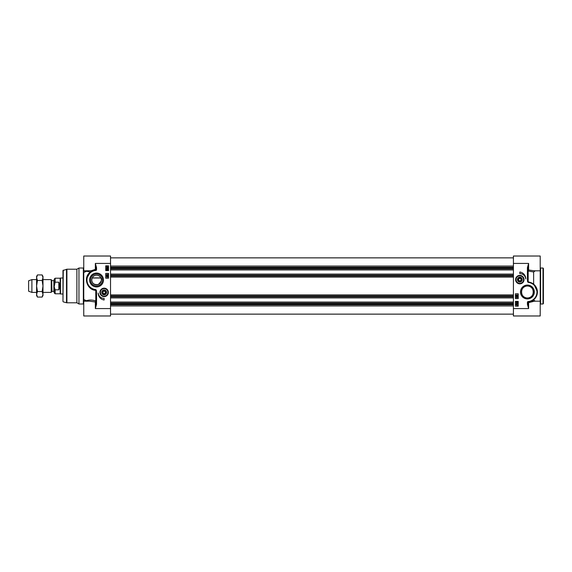 <?xml version="1.0" encoding="UTF-8"?>
<svg xmlns="http://www.w3.org/2000/svg" width="572" height="572" viewBox="0 0 572 572"><rect width="100%" height="100%" fill="white"/><g stroke="black" fill="none" stroke-linecap="round" stroke-linejoin="round"><path stroke-width="0.86" d="M522.029 279.608A2.209 2.209 0 0 1 519.819 281.81A2.209 2.209 0 0 1 517.61 279.608A2.209 2.209 0 0 1 519.819 277.399A2.209 2.209 0 0 1 522.029 279.608M517.817 279.608A2.002 2.002 0 0 1 520.82 277.878A2.002 2.002 0 0 1 520.82 281.338A2.002 2.002 0 0 1 517.817 279.608M519.126 280.802L518.432 279.608L519.126 278.407L520.513 278.407L521.206 279.608L520.513 280.802L519.126 280.802M515.822 279.608A3.997 3.997 0 0 1 521.814 276.14A3.997 3.997 0 0 1 521.814 283.068A3.997 3.997 0 0 1 515.822 279.608A3.997 3.997 0 0 0 519.819 283.605A3.997 3.997 0 0 0 523.816 279.608A3.997 3.997 0 0 0 519.819 275.611A3.997 3.997 0 0 0 515.822 279.608A3.997 3.997 0 0 0 519.819 283.605A3.997 3.997 0 0 0 523.816 279.608A3.997 3.997 0 0 0 519.819 275.611A3.997 3.997 0 0 0 515.822 279.608M522.236 279.608A2.417 2.417 0 0 0 518.611 277.513A2.417 2.417 0 0 0 518.611 281.696A2.417 2.417 0 0 0 522.236 279.608M513.42 263.42L513.42 315.98L540.204 315.98L540.204 256.02L513.42 256.02L513.42 263.42L528.614 263.42L527.413 267.682L527.813 267.682L528.614 263.42L528.614 270.005A0.801 0.386 -73.7 0 0 528.178 271.057L533.633 271.972L535.278 270.813M527.413 267.682L527.413 278.921L527.813 278.921L527.813 267.682M527.413 278.921L527.534 281.689L527.813 278.921M537.401 291.999L534.076 284.549L528.178 281.696L528.206 282.404A2.903 2.031 164.4 0 0 528.585 282.475A9.595 9.595 0 0 1 528.149 301.558L528.178 301.959A9.996 9.996 0 0 0 528.635 282.075L528.585 282.475M528.149 301.558A0.801 0.801 0 0 0 527.413 302.359L527.413 304.318L527.813 304.318L527.813 302.359A0.4 0.4 0 0 1 528.178 301.959A0.4 0.4 0 0 0 527.813 302.359L528.614 302.638L528.178 301.959L531.188 301.251M527.413 304.318L528.614 308.58L527.813 304.318M532.646 300.507A0.4 0.386 -121.6 0 0 532.854 301.244L533.533 299.892L531.474 301.122M513.42 308.58L528.614 308.58L528.614 302.638L534.42 301.187M517.281 302.552L517.26 301.909L516.287 302.245L516.537 302.731L516.123 302.245L517.26 301.701L517.753 302.238L517.281 302.552M517.281 297.49L517.26 296.847L516.287 297.183L516.537 297.669L516.123 297.183L517.26 296.639L517.76 297.175L517.281 297.49M516.108 296.074L517.76 296.539L516.108 296.074M516.53 295.56L516.545 295.045L516.53 295.56M517.267 295.624L517.274 294.98L517.267 295.624M516.537 295.76L516.123 295.302L516.545 294.837L517.76 295.302L516.537 295.76M516.537 304.504L517.446 305.312L516.537 304.504M516.423 304.59L517.331 305.405L516.423 304.59M516.073 304.275L516.931 304.19L517.796 305.627L516.931 305.72L516.073 304.275M517.21 303.775L517.224 303.146L517.596 303.446L517.21 303.775M516.537 303.167L516.337 303.603L516.909 303.803L517.21 302.945L517.753 303.446L516.981 303.997L516.309 303.825L516.537 303.167M518.218 301.387L518.218 306.184L515.422 306.184L515.422 301.387L518.218 301.387M518.218 293.793L518.218 298.591L515.422 298.591L515.422 293.793L518.218 293.793M519.819 272.007A6.957 6.957 0 0 1 525.782 278.972A5.999 5.999 0 0 0 519.819 273.609L519.819 272.007M543.4 286L543.4 268.411L543 268.011L543 303.989L543.4 303.589L543.4 286M521.435 291.999A5.977 5.977 0 0 1 527.413 286.021A5.977 5.977 0 0 1 533.39 291.999A5.977 5.977 0 0 1 527.413 297.969A5.977 5.977 0 0 1 521.435 291.999M520.477 291.999A6.935 6.935 0 0 0 530.88 297.998A6.935 6.935 0 0 0 530.88 285.993A6.935 6.935 0 0 0 520.477 291.999M515.594 279.608A4.226 4.226 0 0 0 521.936 283.269A4.226 4.226 0 0 0 521.936 275.947A4.226 4.226 0 0 0 515.594 279.608M527.413 297.969C519.791 298.362 519.569 285.843 527.413 286.021C535.249 285.843 535.034 298.362 527.413 297.969M540.204 270.813L534.248 270.813L528.614 270.005A0.801 0.715 180 0 0 528.178 271.057L528.178 281.696L533.633 283.869L533.633 271.972M535.27 301.187L533.633 299.971L536.593 295.938M534.076 284.549L533.64 283.869M100.858 277.892L92.242 277.892L91.749 280.001C92.078 283.49 94.251 284.978 98.284 284.477C101.416 281.474 102.266 279.279 100.858 277.892M101.938 292.256A2.209 2.209 0 0 1 105.327 290.533A2.209 2.209 0 0 1 105.205 294.33A2.209 2.209 0 0 1 101.938 292.256M102.145 292.392A2.002 2.002 0 0 1 105.141 290.662A2.002 2.002 0 0 1 105.141 294.122A2.002 2.002 0 0 1 102.145 292.392M103.446 293.593L102.76 292.392L103.446 291.198L104.833 291.198L105.527 292.392L104.833 293.593L103.446 293.593M101.73 292.249A2.417 2.417 0 0 0 105.219 294.559A2.417 2.417 0 0 0 105.477 290.383A2.417 2.417 0 0 0 101.73 292.249M108.129 292.642A3.997 3.997 0 0 0 104.39 288.402A3.997 3.997 0 0 0 100.15 292.149A3.997 3.997 0 0 0 103.897 296.382A3.997 3.997 0 0 0 108.129 292.642A3.997 3.997 0 0 0 104.39 288.402A3.997 3.997 0 0 0 100.15 292.149A3.997 3.997 0 0 0 103.897 296.382A3.997 3.997 0 0 0 108.129 292.642M110.539 308.58L95.345 308.58L96.546 304.318L96.146 304.318L95.345 308.58L95.345 301.995A0.801 0.386 106.3 0 0 95.781 300.943A0.801 0.4 0 0 1 96.146 301.28A0.801 0.715 -0 0 1 95.345 301.995L89.711 301.187L83.755 301.187L83.755 315.98L110.539 315.98L110.539 256.02L83.755 256.02L83.755 271.314A6737.052 4763.816 180 0 1 84.856 270.813M96.546 304.318L96.546 293.078L96.146 293.078L96.146 304.318M96.546 293.078L96.425 290.311L96.146 293.078M95.324 289.925L96.067 290.34L95.753 289.596A2.903 2.031 164.4 0 0 95.374 289.525A9.595 9.595 0 0 1 95.81 270.442L95.781 270.041A9.996 9.996 0 0 0 95.324 289.925L95.374 289.525M95.81 270.442A0.801 0.801 0 0 0 96.546 269.641L96.546 267.682L96.146 267.682L96.146 269.641A0.4 0.4 0 0 1 95.781 270.041L95.395 270.077L95.781 270.041M96.546 267.682L95.345 263.42L96.146 267.682M93.315 289.461L92.299 289.046M91.413 288.574L89.69 287.273M88.188 285.478L86.629 281.195M86.694 278.364L90.426 272.108L92.435 270.899M91.313 271.493A0.4 0.386 58.4 0 0 91.105 270.756L90.426 272.108M86.343 270.813L86.458 271.257L90.397 271.972C82.382 277.692 87.723 290.44 95.781 290.304L95.781 300.943C92.249 299.8 89.146 299.735 86.458 300.743L86.343 301.187M92.821 270.735L95.395 270.077L95.345 269.362L91.105 270.756L83.755 270.813M96.546 269.641L95.345 269.362L95.345 263.42L110.539 263.42M83.755 301.187L83.755 272.494A6166.846 1809.536 -17.2 0 1 86.458 271.257A0.801 0.593 121.4 0 0 86.665 270.813M106.828 269.419L106.842 270.063L107.822 269.727L107.565 269.24L107.979 269.719L106.85 270.27L106.349 269.727L106.828 269.419M106.864 274.567L106.885 275.211L107.858 274.875L107.6 274.396L108.015 274.875L106.885 275.418L106.385 274.882L106.864 274.567M108.036 275.983L106.385 275.518L108.036 275.983M107.615 276.498L107.6 277.02L107.615 276.498M106.878 276.433L106.871 277.084L106.878 276.433M107.608 276.297L108.015 276.755L107.6 277.22L106.385 276.755L107.608 276.297M107.572 267.467L106.664 266.659L107.572 267.467M107.679 267.381L106.771 266.566L107.822 267.017L107.679 267.381M108.036 267.696L107.178 267.782L106.349 267.024L106.399 266.237L107.171 266.252L108.036 267.696M106.892 268.197L106.885 268.826L106.506 268.518L106.892 268.197M107.565 268.804L107.765 268.368L107.2 268.168L106.892 269.026L106.349 268.525L107.121 267.968L107.801 268.139L107.565 268.804M105.741 278.207L105.741 273.409L108.537 273.409L108.537 278.207L105.741 278.207M105.741 270.613L105.741 265.816L108.537 265.816L108.537 270.613L105.741 270.613M104.14 299.993A6.957 6.957 0 0 1 98.177 293.028A5.999 5.999 0 0 0 104.14 298.391L104.14 299.993M86.665 301.187A0.801 0.593 58.6 0 0 86.458 300.743A6166.846 1809.536 -162.8 0 1 83.755 299.506L83.755 300.686A6737.052 4763.816 0 0 0 84.856 301.187M83.355 303.989L78.957 303.989L78.957 268.011L83.355 268.011L83.355 303.989L83.755 304.383M63.27 270.134L62.97 301.48L62.97 270.52L66.91 269.212L66.91 302.788L76.884 302.788L76.884 269.212L78.957 268.011M102.524 280.001A5.977 5.977 0 0 1 96.546 285.979A5.977 5.977 0 0 1 90.569 280.001A5.977 5.977 0 0 1 96.546 274.031A5.977 5.977 0 0 1 102.524 280.001M103.482 280.001A6.935 6.935 0 0 0 93.079 274.002A6.935 6.935 0 0 0 93.079 286.007A6.935 6.935 0 0 0 103.482 280.001M108.365 292.392A4.226 4.226 0 0 0 102.03 288.731A4.226 4.226 0 0 0 102.03 296.053A4.226 4.226 0 0 0 108.365 292.392M91.749 280.001A4.798 4.798 0 0 1 96.546 275.211A4.798 4.798 0 0 1 101.344 280.001A4.798 4.798 0 0 1 96.546 284.799A4.798 4.798 0 0 1 91.749 280.001M110.539 269.934L513.42 269.934M110.539 274.088L513.42 274.088M110.539 297.912L513.42 297.912M110.539 302.066L513.42 302.066M51.966 280.602L53.861 280.602L53.861 291.398L51.966 291.398L51.687 280.444L51.687 291.556L51.208 292.392L51.208 279.608L42.986 279.608M53.861 291.398L53.861 280.602M54.183 286.736L54.183 292.835L55.141 293.793L55.141 289.818L54.183 286.736L55.141 282.182L54.183 285.264L54.183 279.165L55.141 278.207L55.141 282.182L58.816 282.182C60.139 284.727 60.139 287.273 58.816 289.818L55.141 289.818M58.816 282.182L58.816 289.818M55.141 293.793L60.174 293.793L60.174 278.207L55.141 278.207M62.97 293.994L60.525 293.994L60.525 278.006L62.97 278.006M36.594 292.392L31.896 292.392L31.896 279.608L36.594 279.608M31.896 292.392L28.6 291.198L28.6 280.802L31.896 279.608M42.135 274.925L42.986 276.405L42.986 295.595L42.135 297.075L42.986 294.308L42.135 291.541L42.986 286L42.135 280.459L42.986 277.692L42.135 274.925L37.452 274.925L36.594 277.692L36.594 276.405L37.452 274.925M37.452 297.075L36.594 295.595L36.594 277.692L37.452 280.459L36.594 286L37.452 291.541L36.594 294.308L37.452 297.075L42.135 297.075M42.135 291.541L37.452 291.541M42.135 280.459L37.452 280.459M523.573 279.608A3.754 3.754 0 0 0 519.819 275.847A3.754 3.754 0 0 0 516.058 279.608A3.754 3.754 0 0 0 519.819 283.362A3.754 3.754 0 0 0 523.573 279.608M527.534 281.689L528.206 282.404M527.413 302.359L527.813 302.359M543 303.989L540.604 303.989L540.604 268.011L543 268.011M100.393 292.163A3.754 3.754 0 0 0 103.911 296.146A3.754 3.754 0 0 0 107.894 292.628A3.754 3.754 0 0 0 104.376 288.645A3.754 3.754 0 0 0 100.393 292.163M96.425 290.311L95.753 289.596M63.27 301.866L66.502 302.731L66.502 269.269M110.539 266.052L513.42 266.052M110.539 267.238L513.42 267.238M110.539 267.918L513.42 267.918M110.539 268.275L513.42 268.275M110.539 268.668L513.42 268.668M110.539 269.769L513.42 269.769M110.539 274.253L513.42 274.253M110.539 275.354L513.42 275.354M110.539 275.747L513.42 275.747M110.539 276.04L513.42 276.04M110.539 277.091L513.42 277.091M110.539 294.909L513.42 294.909M110.539 295.96L513.42 295.96M110.539 296.253L513.42 296.253M110.539 296.646L513.42 296.646M110.539 297.747L513.42 297.747M110.539 302.231L513.42 302.231M110.539 303.332L513.42 303.332M110.539 303.725L513.42 303.725M110.539 304.082L513.42 304.082M110.539 304.762L513.42 304.762M110.539 305.948L513.42 305.948M534.405 301.187L540.204 301.187M540.604 303.989L540.204 304.383M540.604 268.011L540.204 267.617M83.355 268.011L83.755 267.617M76.884 302.788L78.957 303.989M76.884 269.212L66.91 269.212M66.502 302.731L66.91 302.788M513.42 257.865L110.539 257.865M513.42 314.135L110.539 314.135M51.687 280.444L51.208 279.608M100.908 278.006L92.185 278.006M51.208 292.392L42.986 292.392"/></g></svg>
